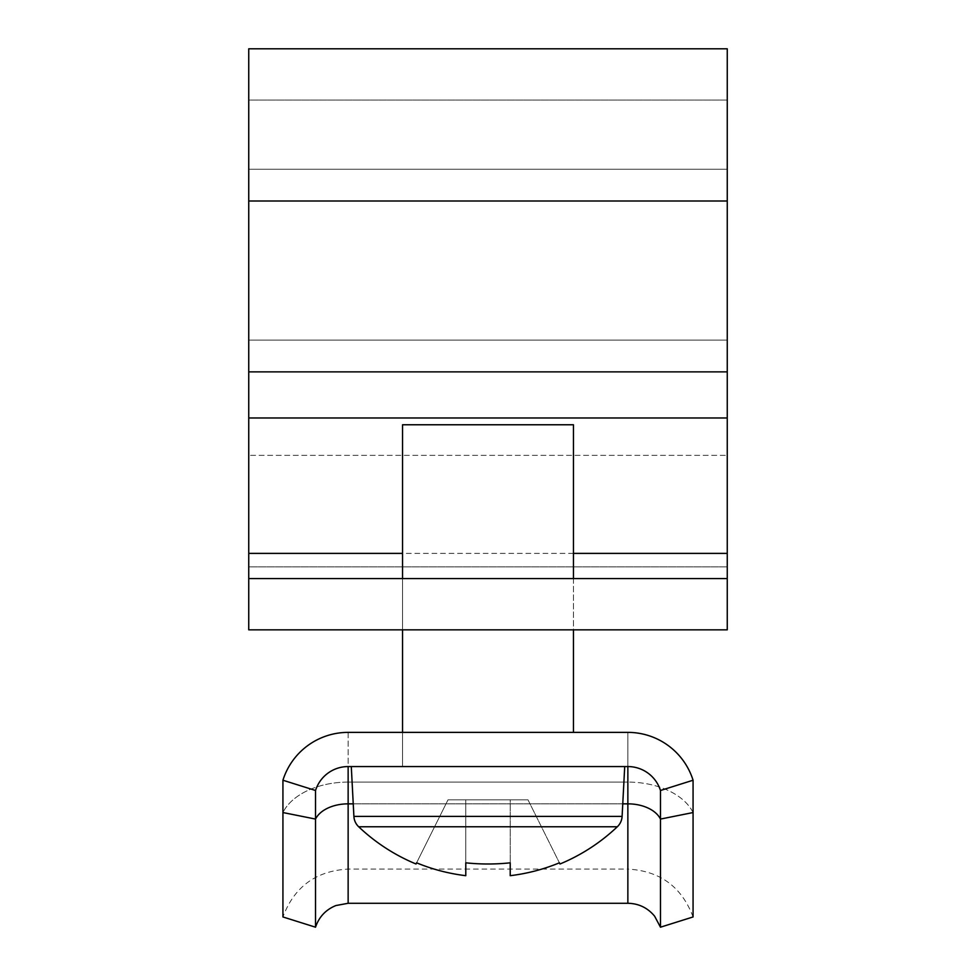 <?xml version="1.0" encoding="UTF-8"?>
<svg xmlns="http://www.w3.org/2000/svg" width="976" height="976" viewBox="0 0 976 976"><rect width="100%" height="100%" fill="white"/><g stroke="black" fill="none" stroke-linecap="round" stroke-linejoin="round"><path stroke-width="0.73" stroke-dasharray="4.88 3.66" d="M727.254 340.124L727.254 48.8L727.254 100.064L248.746 100.064L248.746 48.8L248.746 201.007L248.746 100.064L727.254 100.064L727.254 201.007L727.254 48.8L248.746 48.8L248.746 629.837L248.746 553.392L248.746 629.837L727.254 629.837L248.746 629.837L727.254 629.837L727.254 455.365L727.254 629.837L727.254 578.573L248.746 578.573L727.254 578.573L727.254 629.837L727.254 553.392L727.254 566.885L248.746 566.885L248.746 417.972L248.746 566.885L727.254 566.885L727.254 417.972L727.254 455.365L248.746 455.365L248.746 340.124L248.746 455.365L727.254 455.365L727.254 169.251L727.254 340.124L248.746 340.124L248.746 169.251L248.746 371.868L248.746 340.124L727.254 340.124M727.254 578.573L248.746 578.573M627.861 903.276L627.861 803.846A34.184 21.753 0 0 1 660.471 819.071L693.07 812.544A68.357 43.505 180 0 0 627.861 782.093L348.139 782.093L348.139 869.091L348.139 782.093A68.357 43.505 0 0 0 282.93 812.544L315.529 819.071A34.184 21.753 0 0 1 348.139 803.846L627.861 803.846L627.861 766.563A34.184 34.184 0 0 1 660.471 790.487L693.07 780.227A68.357 68.357 0 0 0 627.861 732.378L348.139 732.378A68.357 68.357 0 0 0 282.93 780.227L315.529 790.487A34.184 34.184 0 0 1 348.139 766.563L627.861 766.563A34.184 34.184 0 0 1 660.471 790.487L693.07 780.227A68.357 68.357 0 0 0 627.861 732.378L348.139 732.378A68.357 68.357 0 0 0 282.93 780.227L315.529 790.487A34.184 34.184 0 0 1 348.139 766.563L627.861 766.563A34.184 34.184 0 0 1 660.471 790.487L693.07 780.227A68.357 68.357 0 0 0 627.861 732.378A68.357 68.357 0 0 1 693.07 780.227A68.357 68.357 0 0 0 627.861 732.378L627.861 782.093L348.139 782.093A68.357 43.505 180 0 0 282.93 812.544L282.93 780.227L315.529 790.487A34.184 34.184 0 0 1 348.139 766.563L627.861 766.563A34.184 34.184 0 0 1 660.471 790.487L660.471 927.2M573.449 732.378L402.551 732.378L402.551 766.563L573.449 766.563L402.551 766.563L573.449 766.563L402.551 766.563L402.551 424.767L573.449 424.767L573.449 732.378M282.93 812.544L282.93 916.952C294.264 886.818 316.004 870.873 348.139 869.091L627.861 869.091L627.861 782.093L627.861 869.091C660.008 870.873 681.736 886.83 693.07 916.952L693.07 780.227M315.529 927.2L315.529 790.487A34.184 34.184 0 0 1 348.139 766.563L348.139 903.276M348.139 732.378L348.139 782.093L348.139 732.378A68.357 68.357 0 0 0 282.93 780.227A68.357 68.357 0 0 1 348.139 732.378A68.357 68.357 0 0 0 282.93 780.227M624.713 766.563L351.287 766.563L624.713 766.563L351.287 766.563L624.713 766.563L622.102 816.412A15.384 15.384 0 0 1 617.32 826.77L358.68 826.77A187.99 187.99 0 0 0 416.02 863.992L416.606 862.821A186.672 186.672 0 0 0 465.784 875.679L465.784 799.82L465.784 875.679L465.784 799.82L510.216 799.82L510.216 875.679A186.672 186.672 0 0 0 559.394 862.821L527.992 799.82L448.008 799.82L465.784 799.82L465.784 875.679L465.784 799.82L527.992 799.82L510.216 799.82L510.216 875.679A186.672 186.672 0 0 0 559.394 862.821L527.992 799.82L448.008 799.82L465.784 799.82L465.784 875.679A186.672 186.672 0 0 1 416.606 862.821L448.008 799.82L416.606 862.821A186.672 186.672 0 0 0 465.784 875.679L465.784 862.821A187.526 167.835 0 0 0 488 863.992A187.526 167.835 0 0 1 465.784 862.821A187.526 167.835 0 0 0 488 863.992A187.526 167.835 0 0 0 510.216 862.821A187.526 167.835 0 0 1 488 863.992A187.526 167.835 0 0 0 510.216 862.821L510.216 875.679A186.672 186.672 0 0 0 559.394 862.821L559.98 863.992A187.99 187.99 0 0 0 617.32 826.77M402.551 578.573L402.551 629.837M573.449 578.573L573.449 629.837M351.287 766.563L353.898 816.412L622.102 816.412L353.898 816.412A15.384 15.384 0 0 0 358.68 826.77M402.551 424.767L573.449 424.767L402.551 424.767M510.216 862.821L510.216 875.679M416.606 862.821L448.008 799.82L416.606 862.821M727.254 169.251L248.746 169.251L727.254 169.251M727.254 201.007L248.746 201.007M727.254 553.392L248.746 553.392M727.254 417.972L248.746 417.972M727.254 371.868L248.746 371.868M573.449 553.392L402.551 553.392M693.07 812.544A68.357 43.505 0 0 0 627.861 782.093L627.861 732.378M353.239 803.846L622.761 803.846M315.529 790.487A34.184 34.184 0 0 1 348.139 766.563M627.861 766.563A34.184 34.184 0 0 1 660.471 790.487M353.898 816.412L622.102 816.412"/><path stroke-width="1.46" d="M248.746 417.972L248.746 48.8L727.254 48.8L727.254 578.573L248.746 578.573L248.746 417.972L727.254 417.972M727.254 578.573L727.254 629.837L248.746 629.837L248.746 578.573M402.551 629.837L402.551 732.378L348.139 732.378A68.357 68.357 0 0 0 282.93 780.227L315.529 790.487A34.184 34.184 0 0 1 348.139 766.563L627.861 766.563A34.184 34.184 0 0 1 660.471 790.487L693.07 780.227A68.357 68.357 0 0 0 627.861 732.378L573.449 732.378L573.449 629.837M660.471 927.2L654.615 916.183C647.661 907.814 638.743 903.508 627.861 903.276L627.861 803.846A34.184 21.753 180 0 1 660.471 819.071L660.471 927.2L693.07 916.952L693.07 780.227M627.861 903.276L348.139 903.276L335.866 905.557C325.801 909.681 319.018 916.891 315.529 927.2L315.529 790.487M315.529 927.2L282.93 916.952L282.93 780.227M627.861 732.378L348.139 732.378M693.07 812.544L660.471 819.071L660.471 790.487M510.216 875.679A186.672 186.672 0 0 0 559.394 862.821L559.98 863.992A187.99 187.99 0 0 0 617.32 826.77A15.384 15.384 0 0 0 622.102 816.412L353.898 816.412A15.384 15.384 0 0 0 358.68 826.77A187.99 187.99 0 0 0 416.02 863.992L416.606 862.821A186.672 186.672 0 0 0 465.784 875.679L465.784 862.821A187.526 167.835 0 0 0 488 863.992A187.526 167.835 0 0 0 510.216 862.821L510.216 875.679L510.216 862.821M617.32 826.77L358.68 826.77M622.102 816.412L624.713 766.563M353.898 816.412L351.287 766.563M573.449 578.573L573.449 424.767L402.551 424.767L402.551 578.573M727.254 201.007L248.746 201.007M727.254 371.868L248.746 371.868M727.254 553.392L573.449 553.392M402.551 553.392L248.746 553.392M348.139 903.276L348.139 803.846L353.239 803.846M622.761 803.846L627.861 803.846L627.861 766.563M282.93 812.544L315.529 819.071A34.184 21.753 180 0 1 348.139 803.846L348.139 766.563"/></g></svg>
